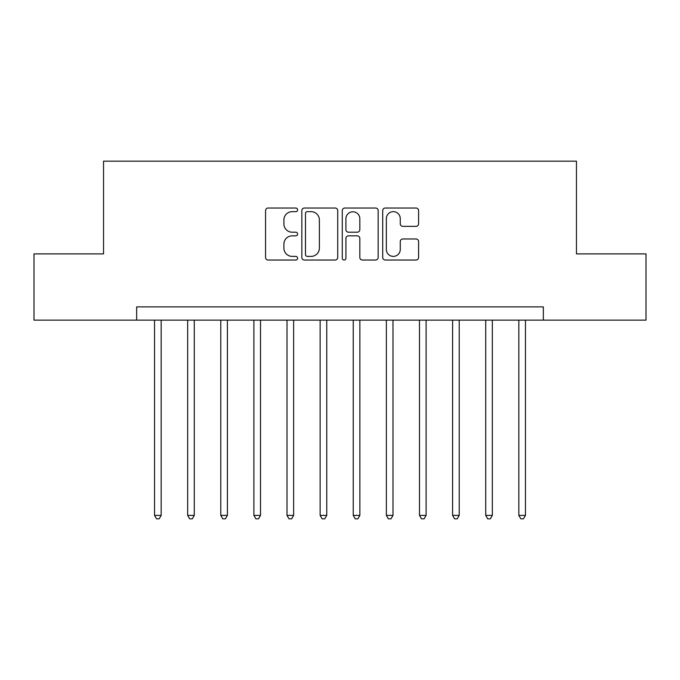 <?xml version="1.0" encoding="UTF-8"?>
<svg xmlns="http://www.w3.org/2000/svg" width="680" height="680" viewBox="0 0 680 680"><rect width="100%" height="100%" fill="white"/><g stroke="black" fill="none" stroke-linecap="round" stroke-linejoin="round"><path stroke-width="1.02" d="M297.611 209.839A1.819 1.819 0 0 0 295.791 208.02L268.158 208.02A2.601 2.601 0 0 0 265.557 210.621L265.557 257.431A2.601 2.601 0 0 0 268.158 260.032L295.791 260.032A1.819 1.819 0 0 0 297.611 258.213A1.819 1.819 0 0 0 295.791 256.394L292.213 256.394A8.321 8.321 0 0 1 283.892 248.073L283.892 244.171A8.321 8.321 0 0 1 292.213 235.85L295.791 235.85A1.819 1.819 0 0 0 297.611 234.022A1.819 1.819 0 0 0 295.791 232.203L292.213 232.203A8.321 8.321 0 0 1 283.892 223.881L283.892 219.98A8.321 8.321 0 0 1 292.213 211.658L295.791 211.658A1.819 1.819 0 0 0 297.611 209.839M415.999 226.355A2.601 2.601 0 0 0 418.6 223.754L418.6 210.621A2.601 2.601 0 0 0 415.999 208.02L385.313 208.02A2.601 2.601 0 0 0 382.712 210.621L382.712 257.431A2.601 2.601 0 0 0 385.313 260.032L415.999 260.032A2.601 2.601 0 0 0 418.6 257.431L418.6 241.57A2.601 2.601 0 0 0 415.999 238.969L402.866 238.969A2.601 2.601 0 0 0 400.265 241.57L400.265 249.432A6.953 6.953 0 0 1 393.312 256.394A6.953 6.953 0 0 1 386.35 249.432L386.35 218.62A6.953 6.953 0 0 1 393.312 211.658A6.953 6.953 0 0 1 400.265 218.62L400.265 223.754A2.601 2.601 0 0 0 402.866 226.355L415.999 226.355M136.663 320.127L34 320.127L34 253.895L103.547 253.895L103.547 161.168L576.453 161.168L576.453 253.895L646 253.895L646 320.127L543.337 320.127L543.337 306.884L136.663 306.884L136.663 320.127L543.337 320.127M337.722 210.621A2.601 2.601 0 0 0 335.121 208.02L304.436 208.02A2.601 2.601 0 0 0 301.835 210.621L301.835 257.431A2.601 2.601 0 0 0 304.436 260.032L335.121 260.032A2.601 2.601 0 0 0 337.722 257.431L337.722 210.621M344.879 208.02L375.564 208.02A2.601 2.601 0 0 1 378.165 210.621L378.165 257.431A2.601 2.601 0 0 1 375.564 260.032L362.431 260.032A2.601 2.601 0 0 1 359.83 257.431L359.83 238.45A2.601 2.601 0 0 0 357.229 235.85L348.517 235.85A2.601 2.601 0 0 0 345.916 238.45L345.916 258.213A1.819 1.819 0 0 1 344.097 260.032A1.819 1.819 0 0 1 342.278 258.213L342.278 210.621A2.601 2.601 0 0 1 344.879 208.02M307.3 211.658A1.819 1.819 0 0 0 305.481 213.486L305.481 254.566A1.819 1.819 0 0 0 307.3 256.394L311.066 256.394A8.321 8.321 0 0 0 319.387 248.073L319.387 219.98A8.321 8.321 0 0 0 311.066 211.658L307.3 211.658M359.83 218.748A6.953 6.953 0 0 0 352.869 211.794A6.953 6.953 0 0 0 345.916 218.748L345.916 229.602A2.601 2.601 0 0 0 348.517 232.203L357.229 232.203A2.601 2.601 0 0 0 359.83 229.602L359.83 218.748M154.547 320.127L154.547 515.389L161.168 515.389L161.168 320.127M161.168 515.389L159.18 518.832L156.536 518.832L154.547 515.389M187.663 320.127L187.663 515.389L194.284 515.389L194.284 320.127M194.284 515.389L192.295 518.832L189.652 518.832L187.663 515.389M220.779 320.127L220.779 515.389L227.4 515.389L227.4 320.127M227.4 515.389L225.411 518.832L222.768 518.832L220.779 515.389M253.895 320.127L253.895 515.389L260.517 515.389L260.517 320.127M260.517 515.389L258.536 518.832L255.884 518.832L253.895 515.389M287.011 320.127L287.011 515.389L293.632 515.389L293.632 320.127M293.632 515.389L291.652 518.832L289 518.832L287.011 515.389M320.127 320.127L320.127 515.389L326.757 515.389L326.757 320.127M326.757 515.389L324.768 518.832L322.116 518.832L320.127 515.389M353.243 320.127L353.243 515.389L359.873 515.389L359.873 320.127M359.873 515.389L357.884 518.832L355.232 518.832L353.243 515.389M386.368 320.127L386.368 515.389L392.989 515.389L392.989 320.127M392.989 515.389L391 518.832L388.348 518.832L386.368 515.389M419.483 320.127L419.483 515.389L426.105 515.389L426.105 320.127M426.105 515.389L424.116 518.832L421.464 518.832L419.483 515.389M452.6 320.127L452.6 515.389L459.221 515.389L459.221 320.127M459.221 515.389L457.232 518.832L454.588 518.832L452.6 515.389M485.715 320.127L485.715 515.389L492.337 515.389L492.337 320.127M492.337 515.389L490.348 518.832L487.704 518.832L485.715 515.389M518.832 320.127L518.832 515.389L525.453 515.389L525.453 320.127M525.453 515.389L523.464 518.832L520.821 518.832L518.832 515.389"/></g></svg>
